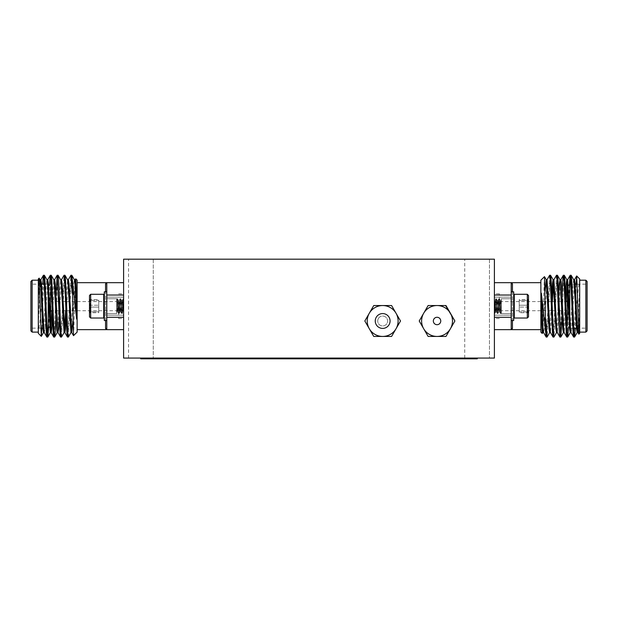 <?xml version="1.0" encoding="UTF-8"?>
<svg xmlns="http://www.w3.org/2000/svg" width="618" height="618" viewBox="0 0 618 618"><rect width="100%" height="100%" fill="white"/><g stroke="black" fill="none" stroke-linecap="round" stroke-linejoin="round"><path stroke-width="0.46" stroke-dasharray="3.09 2.32" d="M382.666 305.539L374.547 305.539M396.045 313.264L394.014 309.749M391.588 336.439L398.077 325.199M373.743 336.439L382.666 336.439M369.286 328.714L373.349 335.744M371.318 309.749L367.254 316.779M445.57 305.539L428.127 305.539M428.127 336.439L437.05 336.439M421.538 325.022L423.67 328.714M427.926 305.887L421.538 316.957M123.6 282.673L123.6 317.281L123.6 282.673L106.79 282.673L106.79 329.641L106.79 282.673L106.79 329.641L123.6 329.641L123.6 317.281L123.6 329.641M123.6 345.709L123.6 259.189L494.4 259.189L494.4 358.069L123.6 358.069L123.6 345.709M494.4 329.641L494.4 295.033L494.4 329.641L511.21 329.641L511.21 282.673L511.21 329.641L511.21 282.673L494.4 282.673L494.4 295.033L494.4 282.673M48.204 328.158L48.204 284.156L50.676 286.628L50.676 325.686M50.923 306.157L50.923 311.966L50.923 306.157M41.831 328.158L43.893 277.513M48.621 327.741L50.761 277.513M55.952 317.204L57.628 277.513M61.561 336.995L64.496 277.513M68.428 336.995L71.364 277.513M42.024 321.878L42.627 284.156M47.74 328.158L49.432 285.385M54.199 334.801L55.635 301.584M61.058 334.801L63.994 275.319M67.926 334.801L70.861 275.319M77.126 306.157L77.126 329.641L77.126 306.157M77.126 332.113L77.126 280.201M42.024 298.193C40.873 314.299 39.637 325.369 38.316 331.41L38.316 306.157L39.459 283.26L40.116 279.792M43.469 332.6L46.327 283.26L46.983 279.792M51.866 310.73L52.229 301.584M52.515 295.11L53.851 279.792M57.628 330.669L59.096 301.584M59.382 295.11L60.718 279.792M64.063 332.6L64.496 330.669M65.601 310.73L65.964 301.584M66.25 295.11L67.586 279.792M70.931 332.6L73.797 283.26L74.454 279.792M38.316 324.682L40.255 284.156M40.464 281.646L40.85 279.715M44.241 332.523L44.898 329.054L47.756 279.715M52.731 310.73L54.623 279.715M59.591 310.73L61.491 279.715M66.458 310.73L68.359 279.715M72.839 321.236L75.226 279.715M73.565 335.674L75.69 278.834M38.316 306.157L38.316 332.113L38.316 280.201L38.316 306.157L39.127 278.154M106.79 311.65L106.79 291.82L106.79 311.65M38.316 331.41L38.316 333.349M38.316 278.965L38.316 295.504M32.136 332.113L32.136 280.201M30.9 281.437L30.9 330.877M105.554 328.467L106.79 329.641A1.236 1.174 180 0 0 105.554 328.467L105.554 283.847A1.236 1.174 180 0 0 106.79 282.673M106.79 295.033L123.6 295.033M123.6 317.281L106.79 317.281M32.136 306.157L32.136 328.158L32.136 306.157M45.168 284.156L48.204 284.156L48.204 296.277M106.79 320.495L104.318 320.495L104.318 291.82L104.318 320.495L104.318 291.82L106.79 291.82M104.318 310.475L104.318 294.886L104.318 310.475M103.724 301.615L103.724 318.023L103.724 301.615M90.676 294.292L89.486 295.481L89.486 316.833L89.486 295.481L89.486 316.833L90.676 318.023L90.676 294.292L90.676 318.023L90.676 294.292L103.724 294.292L103.724 318.023L104.318 317.428M89.486 311.82L89.486 299.019L89.486 313.295L89.486 311.82L90.39 312.391L89.486 312.747C90.73 310.877 90.73 308.992 89.486 307.084C90.73 304.906 90.73 302.704 89.486 300.495L90.39 299.923L89.486 299.568C90.73 301.437 90.73 303.322 89.486 305.23C90.73 307.409 90.73 309.603 89.486 311.82L89.486 299.568L98.756 299.568L98.756 305.23L89.486 305.23C90.73 307.409 90.73 309.603 89.486 311.82L90.39 312.391L89.486 312.747L89.486 313.295L89.486 311.82L98.756 311.82L98.756 312.747L89.486 312.747C90.73 310.877 90.73 308.992 89.486 307.084L89.486 312.747L98.756 312.747L98.756 307.084L89.486 307.084C90.73 304.906 90.73 302.704 89.486 300.495L89.486 307.084L98.756 307.084L98.756 300.495L89.486 300.495L90.39 299.923L89.486 299.568L89.486 299.019L89.486 300.495L98.756 300.495L98.756 311.82L89.486 311.82M89.486 299.568C90.73 301.437 90.73 303.322 89.486 305.23L98.756 305.23L98.756 312.747L98.756 299.568L89.486 299.568M123.6 306.157L123.6 318.517L123.6 306.157M569.796 284.156L569.796 328.158L567.324 325.686L567.324 286.628M567.077 306.157L567.077 300.348L567.077 306.157M576.169 284.156L574.107 334.801M569.379 284.574L567.239 334.801M562.048 295.11L560.371 334.801M556.439 275.319L553.504 334.801M549.572 275.319L546.636 334.801M575.976 290.437L575.373 328.158M570.26 284.156L568.568 326.93M563.801 277.513L562.365 310.73M556.942 277.513L554.006 336.995M550.074 277.513L547.139 336.995M540.874 306.157L540.874 329.641L540.874 306.157M540.874 280.201L540.874 332.113M575.976 314.122C577.127 298.015 578.363 286.945 579.684 280.904L579.684 306.157L578.541 329.054L577.884 332.523M574.531 279.715L571.673 329.054L571.017 332.523M566.134 301.584L565.771 310.73M565.485 317.204L564.149 332.523M560.371 281.646L558.904 310.73M558.618 317.204L557.281 332.523M553.937 279.715L553.504 281.646M552.399 301.584L552.036 310.73M551.75 317.204L550.414 332.523M547.069 279.715L544.203 329.054L543.546 332.523M579.684 287.633L577.745 328.158M577.536 330.669L577.15 332.6M573.759 279.792L573.102 283.26L570.244 332.6M565.269 301.584L563.377 332.6M558.409 301.584L556.509 332.6M551.542 301.584L549.641 332.6M545.161 291.078L542.774 332.6M544.435 276.64L542.31 333.481M579.684 306.157L579.684 332.113L579.684 306.157L578.873 334.16M511.21 300.665L511.21 320.495L511.21 300.665M579.684 280.904L579.684 278.965M579.684 333.349L579.684 316.81M585.864 280.201L585.864 332.113M587.1 330.877L587.1 281.437M512.446 283.847L511.21 282.673A1.236 1.174 -0 0 0 512.446 283.847L512.446 328.467A1.236 1.174 0 0 0 511.21 329.641M511.21 317.281L494.4 317.281M494.4 295.033L511.21 295.033M585.864 306.157L585.864 284.156L585.864 306.157M572.832 328.158L569.796 328.158L569.796 316.037M511.21 291.82L513.682 291.82L513.682 320.495L513.682 291.82L513.682 320.495L511.21 320.495M513.682 301.839L513.682 317.428L513.682 301.839M514.276 310.7L514.276 294.292L514.276 310.7M527.324 318.023L528.514 316.833L528.514 295.481L528.514 316.833L528.514 295.481L527.324 294.292L527.324 318.023L527.324 294.292L527.324 318.023L514.276 318.023L514.276 294.292L513.682 294.886M528.514 300.495L528.514 313.295L528.514 299.019L528.514 300.495L527.61 299.923L528.514 299.568C527.27 301.437 527.27 303.322 528.514 305.23C527.27 307.409 527.27 309.61 528.514 311.82L527.61 312.391L528.514 312.747C527.27 310.877 527.27 308.992 528.514 307.084C527.27 304.906 527.27 302.712 528.514 300.495L528.514 312.747L519.244 312.747L519.244 307.084L528.514 307.084C527.27 304.906 527.27 302.712 528.514 300.495L527.61 299.923L528.514 299.568L528.514 299.019L528.514 300.495L519.244 300.495L519.244 299.568L528.514 299.568C527.27 301.437 527.27 303.322 528.514 305.23L528.514 299.568L519.244 299.568L519.244 305.23L528.514 305.23C527.27 307.409 527.27 309.61 528.514 311.82L528.514 305.23L519.244 305.23L519.244 311.82L528.514 311.82L527.61 312.391L528.514 312.747L528.514 313.295L528.514 311.82L519.244 311.82L519.244 300.495L528.514 300.495M528.514 312.747C527.27 310.877 527.27 308.992 528.514 307.084L519.244 307.084L519.244 299.568L519.244 312.747L528.514 312.747M494.4 306.157L494.4 293.797L494.4 306.157M378.386 318.517A4.944 4.944 0 0 0 382.666 325.933A4.944 4.944 0 0 0 386.945 318.517A4.944 4.944 0 0 0 378.386 318.517A4.944 4.944 0 0 0 382.666 325.933A4.944 4.944 0 0 0 386.945 318.517A4.944 4.944 0 0 0 378.386 318.517M376.246 317.281A7.416 7.416 0 0 0 382.666 328.405A7.416 7.416 0 0 0 389.085 317.281A7.416 7.416 0 0 0 376.246 317.281M440.263 319.135A3.708 3.708 0 0 0 433.836 319.135A3.708 3.708 0 0 0 437.05 324.697A3.708 3.708 0 0 0 440.263 319.135M304.373 358.811L301.275 358.811M296.215 358.811L303.963 358.811M304.373 358.564L305.377 358.811M304.998 358.564L305.501 358.564L304.998 358.811M323.562 358.811L333.782 358.811L323.562 358.564M329.348 358.811L333.148 358.811M377.436 358.811L375.497 358.811M346.675 358.811L344.728 358.811M397.389 358.811L399.398 358.811M434.894 358.811L430.406 358.811L434.894 358.811M454.516 358.811L452.6 358.811M277.304 358.811L262.696 358.564L277.304 358.811M176.292 358.811L174.531 358.564L176.292 358.811M417.59 358.564L407.98 358.811L417.59 358.811M435.219 358.564L447.077 358.811L435.219 358.811M466.621 358.811L460.858 358.564L470.63 358.564L466.621 358.811M140.695 358.069L140.695 358.811L477.305 358.811L477.305 358.069L140.695 358.069L477.305 358.069M372.685 358.564L366.312 358.564L377.853 358.564L372.685 358.811M457.173 358.811L449.317 358.811L457.173 358.811M422.241 358.811L428.807 358.564L422.241 358.811M181.035 358.564L188.791 358.564L181.035 358.811M160.75 358.811L167.316 358.564L160.75 358.811M254.546 358.564L244.234 358.811L254.546 358.811M440.634 358.811L441.631 358.811M424.157 358.811L419.352 358.564L427.525 358.564L424.157 358.811M382.279 358.564L390.028 358.564L382.279 358.811M362.055 358.811L360.109 358.811M156.099 358.564L146.489 358.811L156.099 358.811M312.175 358.811L309.178 358.811M289.1 358.811L281.924 358.811L289.1 358.811M318.664 358.811L299.993 358.811M153.264 358.069L128.544 358.069L153.264 358.069L128.544 358.069L153.264 358.069L153.264 259.189L128.544 259.189L153.264 259.189L128.544 259.189L153.264 259.189L153.264 358.069M489.456 358.069L464.736 358.069L489.456 358.069L464.736 358.069L489.456 358.069L489.456 259.189L464.736 259.189L489.456 259.189L464.736 259.189L489.456 259.189L489.456 358.069M377.644 358.564L368.081 358.564L377.644 358.811M454.153 358.564L449.317 358.564L458.935 358.564L454.153 358.811M447.077 358.564L441.144 358.564L447.077 358.811M445.315 358.564L436.98 358.564L445.315 358.811M413.465 358.564L409.742 358.564L415.829 358.564L413.465 358.811M251.827 358.564L247.053 358.564L256.285 358.564L251.827 358.811M452.6 358.564L447.563 358.811M447.563 358.564L449.471 358.811M449.471 358.564L453.558 358.811M453.558 358.564L457.644 358.811M457.644 358.564L459.553 358.811M459.553 358.564L454.516 358.564M438.579 358.564L442.743 358.811M441.631 358.564L444.991 358.811M444.991 358.564L442.712 358.811M442.712 358.564L440.34 358.811M440.34 358.564L438.741 358.564M442.743 358.564L446.59 358.811M446.59 358.564L443.121 358.811M443.121 358.564L440.634 358.564M433.859 358.564L430.406 358.564L433.859 358.811M399.398 358.564L401.213 358.811M401.213 358.564L403.168 358.811M403.168 358.564L397.389 358.564M397.212 358.564L401.406 358.564L397.212 358.811M344.728 358.564L357.552 358.811M357.552 358.564L346.675 358.564M351.109 358.564L354.987 358.564L351.109 358.811M360.109 358.564L372.932 358.811M372.932 358.564L362.055 358.564M375.497 358.564L388.313 358.811M388.313 358.564L377.436 358.564M151.974 358.564L148.25 358.564L154.338 358.564L151.974 358.811M333.148 358.564L330.12 358.811M330.12 358.564L335.728 358.811M335.728 358.564L341.399 358.811M341.399 358.564L338.432 358.811M338.432 358.564L342.163 358.811M342.163 358.564L329.348 358.564M339.606 358.564L331.912 358.564L339.606 358.811M338.834 358.564L335.759 358.564L338.834 358.811M332.685 358.564L335.783 358.564L332.685 358.811M309.178 358.564L317.119 358.811M317.119 358.564L320.302 358.811M320.302 358.564L328.235 358.811M328.235 358.564L325.246 358.811M325.246 358.564L322.975 358.811M322.975 358.564L314.446 358.811M314.446 358.564L312.175 358.564M317.343 358.564L322.125 358.564L317.343 358.811M287.447 358.564L281.924 358.564L287.447 358.811M305.423 358.811L304.666 358.811M305.423 358.564L304.666 358.564M312.113 358.564L309.448 358.811L312.113 358.811M309.448 358.564L310.491 358.564L309.448 358.811M298.649 358.564L296.586 358.564L298.649 358.811M305.377 358.564L312.476 358.811M312.476 358.564L331.58 358.811M296.215 358.564L331.58 358.564M303.963 358.564L301.275 358.564M307.03 358.811L308.799 358.811L307.03 358.811M310.097 358.811L307.03 358.564L310.097 358.811M318.664 358.564L299.993 358.564M499.344 306.157L499.344 293.797L499.344 306.157M511.21 306.157L511.21 297.134L511.21 306.157M511.21 303.314L511.21 313.573L511.21 303.314M501.322 302.658L501.322 313.573L501.322 298.741L501.322 305.501L501.322 299.954L500.812 300.819L499.352 311.565L498 301.159L497.722 300.819L497.482 301.862L496.262 311.565L494.91 301.159L494.632 300.819L494.4 301.823L494.4 300.75L494.4 313.511L495.814 298.795L497.42 313.573L498.641 300.271L498.904 298.795L499.159 299.305L500.51 313.573L501.322 298.741L511.21 298.741L501.322 298.741L501.322 313.573L511.21 313.573L501.322 313.573L501.322 310.954L500.897 313.573L499.352 298.741L497.869 313.527L496.262 298.741L494.91 313.009L494.717 313.573L494.4 312.098L494.4 313.573L494.4 301.823L495.814 298.795L497.359 313.519L498.904 298.795L500.449 313.519L501.322 305.501L500.812 300.819L499.267 311.495L497.722 300.819L496.177 311.495L494.632 300.819L495.814 298.795L494.4 313.573L494.4 300.796L495.875 311.565L497.42 300.75L498.965 311.565L500.186 301.862L500.51 300.75L500.704 301.159L501.322 306.636L501.322 299.954L500.812 300.819L501.322 302.658M501.322 310.954L500.959 313.527L500.572 312.044L499.352 298.741L497.807 313.573L496.262 298.741L494.717 313.573L494.4 300.75L495.875 311.565L497.42 300.75L498.965 311.565L500.595 300.811L501.322 306.636L500.959 313.527L501.322 310.954M118.656 306.157L118.656 318.517L118.656 306.157M106.79 306.157L106.79 315.18L106.79 306.157M106.79 309L106.79 298.741L106.79 309M116.678 309.657L116.678 298.741L116.678 313.573L116.678 306.814L116.678 312.36L117.188 311.495L118.648 300.75L120 311.155L120.278 311.495L120.518 310.452L121.738 300.75L123.09 311.155L123.368 311.495L123.6 310.491L123.6 311.565L123.6 298.803L122.186 313.519L120.58 298.741L119.359 312.044L119.096 313.519L118.841 313.009L117.49 298.741L116.678 313.573L106.79 313.573L116.678 313.573L116.678 298.741L106.79 298.741L116.678 298.741L116.678 301.36L117.103 298.741L118.648 313.573L120.131 298.788L121.738 313.573L123.09 299.305L123.283 298.741L123.6 300.217L123.6 298.741L123.6 310.491L122.186 313.519L120.641 298.795L119.096 313.519L117.551 298.795L116.678 306.814L117.188 311.495L118.733 300.819L120.278 311.495L121.823 300.819L123.368 311.495L122.186 313.519L123.6 298.741L123.6 311.518L122.125 300.75L120.58 311.565L119.035 300.75L117.814 310.452L117.49 311.565L117.296 311.155L116.678 305.678L116.678 312.36L117.188 311.495L116.678 309.657M116.678 301.36L117.041 298.788L117.428 300.271L118.648 313.573L120.193 298.741L121.738 313.573L123.283 298.741L123.6 311.565L122.125 300.75L120.58 311.565L119.035 300.75L117.405 311.503L116.678 305.678L117.041 298.788L116.678 301.36M105.554 320.495L105.554 291.82M512.446 291.82L512.446 320.495M41.53 284.156L32.136 284.156L30.9 282.92M46.056 328.158L42.827 328.158M40.803 328.158L32.136 328.158L30.9 329.394M50.406 325.956L49.602 326.76M104.318 294.886L103.724 294.292M90.676 318.023L103.724 318.023M90.39 312.391L89.486 313.295L90.39 312.391M90.39 299.923L89.486 299.019L90.39 299.923M123.6 301.584L66.489 301.584M65.632 301.584L59.622 301.584M58.764 301.584L52.754 301.584M51.897 301.584L50.923 301.584M123.6 310.73L66.79 310.73M65.933 310.73L59.931 310.73M59.065 310.73L53.063 310.73M576.47 328.158L585.864 328.158L587.1 329.394M571.944 284.156L575.173 284.156M577.197 284.156L585.864 284.156L587.1 282.92M567.594 286.358L568.398 285.555M513.682 317.428L514.276 318.023M527.324 294.292L514.276 294.292M527.61 299.923L528.514 299.019L527.61 299.923M527.61 312.391L528.514 313.295L527.61 312.391M494.4 310.73L551.511 310.73M552.368 310.73L558.378 310.73M559.236 310.73L565.246 310.73M566.103 310.73L567.077 310.73M494.4 301.584L551.21 301.584M552.067 301.584L558.069 301.584M558.935 301.584L564.937 301.584M128.544 358.069L128.544 259.189L128.544 358.069M464.736 358.069L464.736 259.189L464.736 358.069M499.344 293.797L494.4 293.797M499.344 318.517L494.4 318.517M494.4 311.966L499.344 311.966M494.4 300.348L499.344 300.348M494.4 315.18L511.21 315.18L494.4 315.18M494.4 297.134L511.21 297.134L494.4 297.134M495.96 311.503L494.779 313.527L495.96 311.503M497.505 300.811L496.324 298.788L497.505 300.811M499.05 311.503L497.869 313.527L499.05 311.503M500.595 300.811L499.414 298.788L500.595 300.811M497.359 313.519L496.177 311.495L497.359 313.519M498.904 298.795L497.722 300.819L498.904 298.795M500.449 313.519L499.267 311.495L500.449 313.519M118.656 318.517L123.6 318.517M118.656 293.797L123.6 293.797M123.6 300.348L118.656 300.348M123.6 311.966L118.656 311.966M123.6 297.134L106.79 297.134L123.6 297.134M123.6 315.18L106.79 315.18L123.6 315.18M122.04 300.811L123.221 298.788L122.04 300.811M120.495 311.503L121.676 313.527L120.495 311.503M118.95 300.811L120.131 298.788L118.95 300.811M117.405 311.503L118.586 313.527L117.405 311.503M120.641 298.795L121.823 300.819L120.641 298.795M119.096 313.519L120.278 311.495L119.096 313.519M117.551 298.795L118.733 300.819L117.551 298.795"/><path stroke-width="0.93" d="M394.014 309.749L391.588 305.539L382.666 305.539A15.45 15.45 0 0 0 369.286 328.714A15.45 15.45 0 0 0 382.666 336.439L391.588 336.439L396.045 328.714A15.45 15.45 0 0 0 382.666 305.539L373.743 305.539L371.318 309.749M374.547 305.539L373.743 305.539L364.829 320.989L373.743 336.439L382.666 336.439A15.45 15.45 0 0 0 396.045 328.714L400.503 320.989L391.588 305.539L382.666 305.539M398.077 325.199L400.503 320.989L396.045 313.264M373.349 335.744L373.743 336.439M367.254 316.779L364.829 320.989L369.286 328.714M421.538 316.957L419.213 320.989L428.127 336.439L437.05 336.439A15.45 15.45 0 0 0 450.429 313.264A15.45 15.45 0 0 0 423.67 313.264A15.45 15.45 0 0 0 437.05 336.439L445.972 336.439L454.887 320.989L445.57 305.539M437.05 336.439L445.972 336.439L454.887 320.989L445.972 305.539L428.127 305.539L419.213 320.989L421.538 325.022M494.4 345.709L494.4 259.189L123.6 259.189L123.6 358.069L494.4 358.069L494.4 345.709M72.182 277.119L73.519 335.659L77.126 332.113L77.126 280.201L75.744 278.818L76.64 298.795L76.64 319.127L71.866 275.319L74.454 279.792L74.94 283.26L76.64 319.127M43.893 277.513L44.396 275.319L44.898 279.398L47.184 332.917L47.833 336.995L48.621 327.741M50.761 277.513L51.263 275.319L51.765 279.398L54.052 332.917L54.623 337.057L55.195 332.917L55.952 317.204M57.628 277.513L58.131 275.319L58.633 279.398L60.919 332.917L61.491 337.057L64.148 332.523M64.496 277.513L64.998 275.319L65.5 279.398L67.787 332.917L68.359 337.057L71.016 332.523M71.364 277.513L71.866 275.319M42.627 284.156L43.391 275.319L44.04 279.398L46.327 332.917L46.898 337.057L47.74 328.158M49.432 285.385L50.259 275.319L50.908 279.398L53.194 332.917L53.696 336.995L54.199 334.801M55.635 301.584L57.196 275.257L60.062 332.917L60.556 336.995L61.058 334.801M61.406 279.792L64.063 275.257L64.635 279.398L66.929 332.917L67.424 336.995L67.926 334.801M68.274 279.792L70.931 275.257L72.182 293.233M39.181 278.17L41.306 336.339L38.316 333.349L38.316 278.965L39.127 278.154L40.116 279.792L40.603 283.26L42.897 329.054L43.469 332.6L44.326 332.6M44.396 275.319L46.983 279.792L47.47 283.26L50.336 332.6L51.194 332.6L51.765 329.054L52.731 310.73M47.833 336.995L50.421 332.523L51.866 310.73M52.229 301.584L52.515 295.11M51.263 275.319L53.851 279.792L54.338 283.26L56.624 329.054L57.196 332.6L57.628 330.669M59.096 301.584L59.382 295.11M58.131 275.319L60.718 279.792L61.205 283.26L64.063 332.6L64.921 332.6L65.5 329.054L66.458 310.73M64.496 330.669L65.601 310.73M65.964 301.584L66.25 295.11M64.998 275.319L67.586 279.792L68.073 283.26L70.931 332.6L71.788 332.6L72.839 321.236M40.255 284.156L40.464 281.646M43.391 275.319L40.803 279.792L41.46 283.26L43.754 329.054L44.241 332.523L46.829 336.995M46.898 279.715L47.756 279.715L48.328 283.26L51.194 332.6M53.766 279.715L54.623 279.715L55.195 283.26L57.976 332.523L58.633 329.054L59.591 310.73M60.634 279.715L61.491 279.715L62.063 283.26L64.921 332.6M67.501 279.715L68.359 279.715L68.93 283.26L71.788 332.6M74.369 279.715L75.226 279.715L75.798 283.26L76.64 298.795M75.141 279.792L75.744 278.818M41.306 336.339L41.831 328.158M38.316 280.201L32.136 280.201L32.136 332.113L38.316 332.113M32.136 332.113L30.9 330.877L30.9 281.437L32.136 280.201M105.554 291.82L105.554 283.847L106.79 282.673L105.554 283.847A1.236 1.174 0 0 0 106.79 282.673L123.6 282.673M123.6 329.641L106.79 329.641L105.554 328.467L105.554 320.495M123.6 295.033L106.79 295.033L106.79 282.673L77.126 282.673M77.126 329.641L106.79 329.641L106.79 295.033M106.79 317.281L123.6 317.281M48.204 296.277L48.204 328.158L46.056 328.158M50.406 325.956L50.676 286.628M106.79 329.641A1.236 1.174 -0 0 0 105.554 328.467M106.79 291.82L104.318 291.82L104.318 320.495L106.79 320.495M104.318 294.886L103.724 294.292L103.724 318.023L104.318 317.428M90.676 318.023L89.486 316.833L89.486 295.481L90.676 294.292L90.676 318.023L103.724 318.023M545.818 335.195L544.481 276.655L540.874 280.201L540.874 332.113L542.256 333.496L541.36 313.519L541.36 293.187L546.134 336.995L543.546 332.523L543.06 329.054L541.36 293.187M574.107 334.801L573.604 336.995L573.102 332.917L570.816 279.398L570.167 275.319L569.379 284.574M567.239 334.801L566.737 336.995L566.235 332.917L563.948 279.398L563.377 275.257L562.805 279.398L562.048 295.11M560.371 334.801L559.869 336.995L559.367 332.917L557.081 279.398L556.509 275.257L553.852 279.792M553.504 334.801L553.002 336.995L552.5 332.917L550.213 279.398L549.641 275.257L546.984 279.792M546.636 334.801L546.134 336.995M575.373 328.158L574.609 336.995L573.96 332.917L571.673 279.398L571.102 275.257L570.26 284.156M568.568 326.93L567.741 336.995L567.092 332.917L564.806 279.398L564.304 275.319L563.801 277.513M562.365 310.73L560.804 337.057L557.938 279.398L557.444 275.319L556.942 277.513M556.594 332.523L553.937 337.057L553.365 332.917L551.071 279.398L550.576 275.319L550.074 277.513M549.726 332.523L547.069 337.057L545.818 319.081M578.819 334.145L576.694 275.976L579.684 278.965L579.684 333.349L578.873 334.16L577.884 332.523L577.397 329.054L575.103 283.26L574.531 279.715L573.674 279.715M573.604 336.995L571.017 332.523L570.53 329.054L567.664 279.715L566.806 279.715L566.235 283.26L565.269 301.584M570.167 275.319L567.579 279.792L566.134 301.584M565.771 310.73L565.485 317.204M566.737 336.995L564.149 332.523L563.662 329.054L561.376 283.26L560.804 279.715L560.371 281.646M558.904 310.73L558.618 317.204M559.869 336.995L557.281 332.523L556.795 329.054L553.937 279.715L553.079 279.715L552.5 283.26L551.542 301.584M553.504 281.646L552.399 301.584M552.036 310.73L551.75 317.204M553.002 336.995L550.414 332.523L549.927 329.054L547.069 279.715L546.212 279.715L545.161 291.078M577.745 328.158L577.536 330.669M574.609 336.995L577.197 332.523L576.54 329.054L574.246 283.26L573.759 279.792L571.171 275.319M571.102 332.6L570.244 332.6L569.672 329.054L566.806 279.715M564.234 332.6L563.377 332.6L562.805 329.054L560.024 279.792L559.367 283.26L558.409 301.584M557.366 332.6L556.509 332.6L555.937 329.054L553.079 279.715M550.499 332.6L549.641 332.6L549.07 329.054L546.212 279.715M543.631 332.6L542.774 332.6L542.202 329.054L541.36 313.519M542.859 332.523L542.256 333.496M576.694 275.976L576.169 284.156M579.684 332.113L585.864 332.113L585.864 280.201L579.684 280.201M585.864 280.201L587.1 281.437L587.1 330.877L585.864 332.113M512.446 320.495L512.446 328.467L511.21 329.641L512.446 328.467A1.236 1.174 180 0 0 511.21 329.641L494.4 329.641M494.4 282.673L511.21 282.673L512.446 283.847L512.446 291.82M494.4 317.281L511.21 317.281L511.21 329.641L540.874 329.641M540.874 282.673L511.21 282.673L511.21 317.281M511.21 295.033L494.4 295.033M569.796 316.037L569.796 284.156L571.944 284.156M567.594 286.358L567.324 325.686M511.21 282.673A1.236 1.174 180 0 0 512.446 283.847M511.21 320.495L513.682 320.495L513.682 291.82L511.21 291.82M513.682 317.428L514.276 318.023L514.276 294.292L513.682 294.886M527.324 294.292L528.514 295.481L528.514 316.833L527.324 318.023L527.324 294.292L514.276 294.292M382.666 336.439L391.588 336.439M376.246 317.281A7.416 7.416 0 0 0 382.666 328.405A7.416 7.416 0 0 0 389.085 317.281A7.416 7.416 0 0 0 376.246 317.281M437.05 324.697A3.708 3.708 0 0 1 433.836 319.135A3.708 3.708 0 0 1 440.263 319.135A3.708 3.708 0 0 1 437.05 324.697M423.67 328.714L428.127 336.439M477.305 358.069L477.305 358.811L140.695 358.811L140.695 358.069M46.898 337.057L47.756 337.057M53.766 337.057L54.623 337.057M60.634 337.057L61.491 337.057M67.501 337.057L68.359 337.057M43.469 275.257L44.326 275.257M50.336 275.257L51.194 275.257M57.196 275.257L58.061 275.257M64.063 275.257L64.921 275.257M70.931 275.257L71.788 275.257M40.031 279.715L40.888 279.715M57.196 332.6L58.061 332.6M47.671 279.792L50.259 275.319M51.109 332.523L53.696 336.995M54.538 279.792L57.126 275.319M57.976 332.523L60.556 336.995M64.836 332.523L67.424 336.995M71.703 332.523L73.519 335.659M54.701 336.995L57.281 332.523M41.352 336.323L43.554 332.523M45.168 284.156L41.53 284.156M42.827 328.158L40.803 328.158M49.602 326.76L48.204 328.158M90.676 294.292L103.724 294.292M66.489 301.584L65.632 301.584M59.622 301.584L58.764 301.584M52.754 301.584L51.897 301.584M66.79 310.73L65.933 310.73M59.931 310.73L59.065 310.73M53.063 310.73L50.923 310.73M571.102 275.257L570.244 275.257M564.234 275.257L563.377 275.257M557.366 275.257L556.509 275.257M550.499 275.257L549.641 275.257M574.531 337.057L573.674 337.057M567.664 337.057L566.806 337.057M560.804 337.057L559.939 337.057M553.937 337.057L553.079 337.057M547.069 337.057L546.212 337.057M577.969 332.6L577.112 332.6M560.804 279.715L559.939 279.715M570.329 332.523L567.741 336.995M566.891 279.792L564.304 275.319M563.462 332.523L560.874 336.995M560.024 279.792L557.444 275.319M553.164 279.792L550.576 275.319M546.297 279.792L544.481 276.655M563.299 275.319L560.719 279.792M576.648 275.991L574.446 279.792M572.832 328.158L576.47 328.158M575.173 284.156L577.197 284.156M568.398 285.555L569.796 284.156M527.324 318.023L514.276 318.023M551.511 310.73L552.368 310.73M558.378 310.73L559.236 310.73M565.246 310.73L566.103 310.73M551.21 301.584L552.067 301.584M558.069 301.584L558.935 301.584M564.937 301.584L567.077 301.584"/></g></svg>
